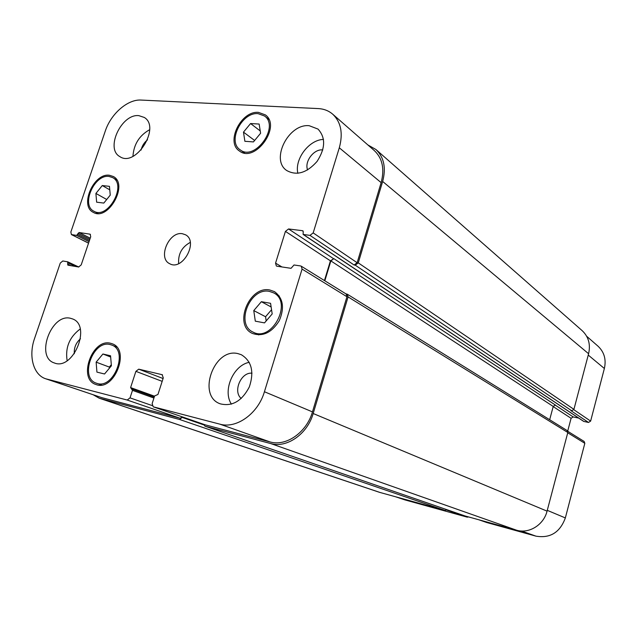 <?xml version="1.0" encoding="UTF-8"?>
<svg xmlns="http://www.w3.org/2000/svg" width="637" height="637" viewBox="0 0 637 637"><rect width="100%" height="100%" fill="white"/><g stroke="black" fill="none" stroke-linecap="round" stroke-linejoin="round"><path stroke-width="0.96" d="M102.278 185.55L109.46 186.346L110.257 195.121L103.815 203.076L96.641 202.184L95.9 193.441L102.278 185.55L109.779 189.842M95.9 193.441L106.713 199.492M96.139 362.142L102.915 354.005L110.551 355.78L111.403 365.789L104.548 373.991L96.928 372.112L96.139 362.142L109.325 367.079L111.308 364.698M102.915 354.005L110.655 356.999M109.413 368.17L109.325 367.079M253.765 310.593L261.361 301.699L270.574 303.308L272.19 313.93L264.506 322.887L255.302 321.167L253.765 310.593L265.557 316.74L271.553 309.733M261.361 301.699L271.131 306.962M266.178 320.937L265.557 316.74M250.572 123.538L259.14 124.048L260.605 133.252L253.43 141.916L244.879 141.303L243.485 132.13L250.572 123.538L260.238 130.943M243.485 132.13L254.633 140.474M110.137 344.553C92.938 339.688 79.179 378.107 96.41 383.203C113.322 390.274 129.08 350.756 111.706 345.039L110.137 344.553M110.567 343.263L112.263 343.789C130.768 349.896 113.983 392.018 95.948 384.493C77.555 379.071 92.214 338.096 110.567 343.263M109.07 176.449C94.372 174.005 80.716 205.154 93.886 211.213C107.733 219.845 127.257 184.993 112.701 177.627L109.07 176.449M109.476 175.271L113.362 176.521C128.873 184.388 108.059 221.541 93.297 212.352C79.235 205.894 93.782 172.675 109.476 175.271M258.089 113.649C241.869 111.865 227.075 141.557 240.117 149.783C254.617 161.694 279.954 126.819 264.546 116.006L258.089 113.649M258.495 112.383L265.406 114.907C281.817 126.452 254.808 163.613 239.345 150.937C225.418 142.178 241.176 110.504 258.495 112.383M269.403 291.388C250.062 287.072 235.013 324.368 253.064 332.108C271.752 342.65 293.012 302.304 273.735 292.901L269.403 291.388M269.833 290.002L274.491 291.635C283.186 298.108 284.755 307.83 279.213 320.809C271.641 332.729 262.723 336.941 252.443 333.446C233.158 325.212 249.194 285.424 269.833 290.002M231.406 404.145C222.393 390.64 233.246 365.296 249.242 362.318M252.005 373.194C241.041 371.889 232.624 391.58 241.24 398.475M238.047 353.646L241.343 354.729C251.679 361.123 254.338 371.865 249.322 386.946C241.909 401.071 232.258 406.709 220.354 403.858C196.61 396.055 214 347.261 238.047 353.646M309.216 125.712L318.014 129.08C325.786 137.568 325.467 148.349 317.059 161.432C306.779 172.985 296.667 176.011 286.714 170.517C270.215 159.768 288.529 123.371 309.216 125.712M297.853 173.304C294.445 159.083 309.041 139.734 323.508 139.415M322.776 149.958C313.993 148.628 304.128 161.679 307.623 169.944M132.95 156.32C133.746 144.384 139.312 135.506 149.639 129.701M147.489 139.861C144.177 142.497 142.043 145.897 141.088 150.061M138.826 115.639L144.304 117.455C161.05 127.336 135.617 167.834 119.796 156.575C105.073 148.763 121.484 113.569 138.826 115.639M70.532 318.301L72.475 318.898C91.871 325.411 73.175 371.005 54.304 362.939C35.091 357.174 51.271 313.07 70.532 318.301M67.14 360.693C65.109 347.643 69.457 337.069 80.19 328.987M80.477 338.765C75.946 342.794 73.892 347.794 74.314 353.742M318.261 108.585C323.883 108.879 328.7 110.75 332.721 114.198C341.034 122.169 343.232 133.364 339.306 147.8L313.181 232.903L309.972 235.379L303.101 234.424L303.236 231.94L302.647 230.721L288.553 228.962L285.424 231.39L275.558 263.121L276.339 265.979L276.984 266.21L291.045 268.32L294.023 264.984L300.576 265.947L301.277 266.202L302.073 269.093L264.427 391.739C258.136 413.58 236.486 429.059 219.9 424.162L153.198 406.796L152.147 403.579L154.6 395.959L157.96 394.446L163.287 377.884L162.109 374.691L138.731 369.165L135.888 371.347L130.601 387.591L132.48 390.37L130.036 397.87L127.193 400.036L45.792 378.808C33.291 374.914 28.299 356.035 34.573 338.438L60.268 263.081L62.8 260.979L67.633 261.799L67.841 265.135L78.622 267.007L81.21 264.881L90.717 236.757L90.136 234.201L79.06 232.505L76.607 235.411L71.416 234.575L70.85 232.051L105.288 131.055C110.91 113.808 127.711 99.109 141.135 100.065L318.261 108.585M182.365 233.723L185.486 234.774C198.887 241.415 182.469 271.402 169.657 263.686C157.45 258.176 168.988 231.08 182.365 233.723M586.669 336.264L598.008 346.178C604.25 352.062 606.368 359.499 604.37 368.497L590.634 421.097L588.524 422.458L583.675 421.399L303.101 234.424M578.714 418.087L573.165 416.94L571.086 418.286L567.686 431.185M567.734 431.281L584.121 441.433L584.83 443.312L565.345 517.929C559.995 532.428 550.209 538.496 535.98 536.155L486.811 522.547M468.521 516.933L467.279 517.156L404.957 499.918L395.553 496.78M190.272 242.394C181.871 246.989 178.002 254.059 178.655 263.614M549.675 419.735L553.219 406.446L555.368 405.036L333.844 258.646L330.866 260.899L324.83 280.79M588.524 422.458L570.879 410.602L571.739 410.777L573.921 409.352L588.596 353.734C590.698 344.402 588.556 336.71 582.162 330.651L375.926 149.504C383.992 157.235 386.237 167.881 382.654 181.457L358.273 262.882L355.223 265.167L354.092 265L309.972 235.379M182.548 416.98L179.666 419.504L99.229 398.213L379.445 492.305L445.048 510.452L446.84 509.672M465.137 515.986L516.607 530.215C529.029 533.989 543.735 524.896 547.064 511.137L567.814 432.483L567.097 430.54L347.284 294.183L348.081 296.922L313.181 413.509C307.44 434.012 286.841 448.36 270.757 443.575L204.987 426.193L203.768 424.346M332.721 114.198L374.373 150.627C382.471 158.35 384.724 169.02 381.133 182.628L357.142 262.723L354.092 265M333.844 258.646L330.428 260.836L324.44 280.551M301.277 266.202L346.146 293.999L346.95 296.738L312.456 411.884C306.723 432.364 286.148 446.712 270.088 441.943L205.273 424.863M182.469 416.956L180.064 418.246L101.586 397.584L45.792 378.808M367.915 144.973L375.926 149.504M99.229 398.213L93.305 394.836M345.835 293.808L347.284 294.183M588.246 355.072L604.37 368.497M573.802 409.679L590.634 421.097M553.187 406.581L571.086 418.286M555.09 405.005L573.165 416.94M567.742 432.778L584.83 443.312M547.271 510.348L565.345 517.929M521.424 530.995L535.98 536.155M478.897 519.8L486.987 522.603M446.561 510.022L467.279 517.156M396.023 496.908L404.957 499.918M381.133 182.628L339.306 147.8M357.142 262.723L313.181 232.903M333.406 258.582L288.553 228.962M330.428 260.836L285.424 231.39M281.92 266.951L275.558 263.121M346.95 296.738L302.073 269.093M312.456 411.884L264.427 391.739M270.088 441.943L219.9 424.162M205.504 424.943L153.318 406.836M162.507 374.843L162.109 374.691M163.08 378.529L138.731 369.165M162.172 381.356L135.888 371.347M180.064 418.246L127.193 400.036M152.084 405.538L130.036 397.87M101.586 397.584L46.963 379.158M90.446 234.432L89.761 234.082M88.575 243.103L71.758 234.687M89.061 241.67L76.607 235.411M89.451 240.515L77.626 234.559M89.849 239.337L78.032 233.357M90.239 238.182L79.06 232.505M71.049 265.701L67.594 264.084M75.739 266.513L68 262.882M78.749 267.022L67.864 261.903M380.369 492.584L100.335 398.547M445.048 510.452L179.666 419.504M203.872 424.927L182.389 417.49M153.931 398.037L132.48 390.37M154.242 397.074L132.138 389.143M154.52 396.198L130.601 387.591M465.313 516.05L205.098 426.225M516.607 530.215L270.757 443.575M547.064 511.137L313.181 413.509M567.814 432.483L348.081 296.922M553.219 406.446L330.866 260.899M303.18 231.08L302.647 230.721M583.898 421.487L303.411 234.535M571.739 410.777L355.223 265.167M573.921 409.352L358.273 262.882M588.596 353.734L382.654 181.457M116.706 347.038L111.706 345.039M101.506 384.987L96.41 383.203M116.826 180.056L112.701 177.627M98.106 213.483L93.886 211.213M268.902 119.453L264.546 116.006M244.6 153.015L240.117 149.783M279.277 296.006L273.735 292.901M258.773 334.919L253.064 332.108M486.899 522.579L478.857 519.784M205.385 424.903L153.198 406.796M88.551 243.159L71.416 234.575M67.753 261.839L78.797 267.022M132.09 389.119L154.242 397.066M204.987 426.193L465.225 516.018"/></g></svg>
